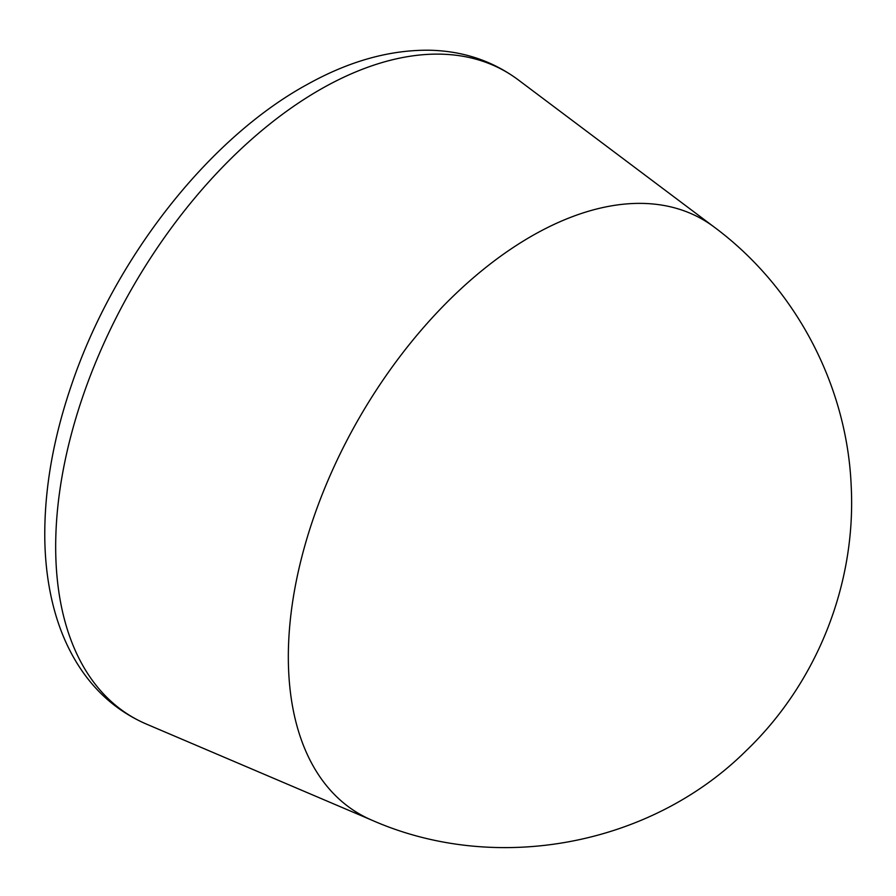<?xml version="1.0" encoding="UTF-8"?>
<svg xmlns="http://www.w3.org/2000/svg" width="896" height="896" viewBox="0 0 896 896"><rect width="100%" height="100%" fill="white"/><g stroke="black" fill="none" stroke-linecap="round" stroke-linejoin="round"><path stroke-width="1.34" d="M146.373 724.069A372.826 215.253 -60 0 1 70.011 439.365A372.826 215.253 -60 0 1 305.379 98.504A372.826 215.253 -60 0 1 518.28 79.89C492.475 60.794 462.784 50.904 429.24 50.221C389.726 49.829 349.283 61.118 307.922 84.078C208.824 137.861 114.722 258.171 72.072 383.309C53.256 437.763 44.162 489.742 44.8 539.246C45.237 565.746 48.72 590.419 55.272 613.256C60.435 631.198 67.525 647.595 76.541 662.435C93.878 690.827 117.152 711.368 146.373 724.069L371.829 820.154A343.235 198.173 120 0 1 301.526 558.051A343.235 198.173 120 0 1 518.224 244.238A343.235 198.173 120 0 1 714.224 227.102L518.28 79.89M714.224 227.102C795.435 287.37 847.067 385.246 851.2 486.058C856.262 584.282 816.816 683.11 745.998 750.882C650.373 845.757 495.79 874.888 371.829 820.154"/></g></svg>
